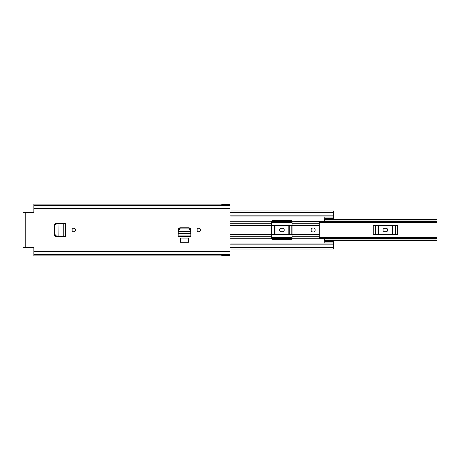 <?xml version="1.0" encoding="UTF-8"?>
<svg xmlns="http://www.w3.org/2000/svg" width="460" height="460" viewBox="0 0 460 460"><rect width="100%" height="100%" fill="white"/><g stroke="black" fill="none" stroke-linecap="round" stroke-linejoin="round"><path stroke-width="0.69" d="M75.572 230A1.765 1.765 0 0 1 73.807 231.765A1.765 1.765 0 0 1 72.042 230A1.765 1.765 0 0 1 73.807 228.235A1.765 1.765 0 0 1 75.572 230M188.571 238.09L180.423 238.09L180.423 242.293L188.571 242.293L188.571 238.09M221.714 255.875L33.867 255.875L33.867 248.676A1.357 1.357 0 0 0 32.511 247.319L23 247.319L23 212.681L32.511 212.681A1.357 1.357 0 0 0 33.867 211.324L33.867 208.61L230 208.61L230 204.343L221.714 204.343M221.714 255.656L230 255.656L230 208.61M178.302 231.363L178.342 230.678L178.348 231.437L190.647 231.437L190.658 230.678L190.693 231.38M190.647 231.437L190.595 230.448L188.928 228.925L180.055 228.925L178.399 230.448L178.405 229.402C178.549 228.436 179.107 227.907 180.078 227.809L188.916 227.809C189.888 227.907 190.446 228.436 190.589 229.402L188.928 228.039L180.067 228.039L178.399 229.563L178.29 231.621M197.064 230A1.765 1.765 0 0 1 198.829 228.235A1.765 1.765 0 0 1 200.594 230A1.765 1.765 0 0 1 198.829 231.765A1.765 1.765 0 0 1 197.064 230M58.012 236.049L65.527 236.348L65.527 223.652L55.809 223.652C54.786 223.755 54.217 224.325 54.107 225.348L54.107 234.652C54.217 235.675 54.786 236.244 55.809 236.348L63.215 236.319M33.867 254.179L230 254.179M221.714 204.125L33.867 204.125L33.867 205.821L230 205.821M33.867 205.821L33.867 208.61M23 245.962L23 247.319M23 212.681L23 214.038M178.284 231.437L178.146 236.089L190.848 236.089L190.848 236.428L178.146 236.428L178.175 233.778M190.716 231.437L190.82 233.444L178.175 233.444L178.175 233.847M178.399 230.448L178.348 231.437M180.067 228.039L180.067 228.925M190.704 231.621L190.595 230.448M63.75 223.652L63.215 223.681M65.504 236.348L63.75 236.348M65.504 223.652L58.069 223.945M63.244 223.675L63.244 236.325M58.069 236.055L56.356 235.94L54.774 234.284L54.774 225.756C54.872 224.773 55.395 224.21 56.356 224.06L55.884 224.06C54.93 224.21 54.401 224.773 54.309 225.756L54.309 234.284L55.884 235.94L58.115 236.032L58.012 223.951M373.261 234.583L397.509 234.583L397.509 225.417L373.261 225.417L373.261 234.583M319.24 238.395L437 238.395L437 221.605L319.24 221.605M271.699 234.583L292.071 234.583M271.699 225.417L292.071 225.417M324.674 219.805L437 219.713L437 221.605M437 238.395L437 240.287L324.674 240.195M324.674 219.408L437 219.408L437 219.713L324.674 219.713M324.674 240.287L437 240.287L437 240.591L324.674 240.591M384.709 231.696A1.696 1.696 0 0 1 383.007 230A1.696 1.696 0 0 1 384.709 228.304L386.066 228.304A1.696 1.696 0 0 1 387.763 230A1.696 1.696 0 0 1 386.066 231.696L384.709 231.696M281.209 231.696A1.696 1.696 0 0 1 279.507 230A1.696 1.696 0 0 1 281.209 228.304L282.566 228.304A1.696 1.696 0 0 1 284.263 230A1.696 1.696 0 0 1 282.566 231.696L281.209 231.696M311.086 230A2.035 2.035 0 0 0 313.128 232.035A2.035 2.035 0 0 0 315.163 230A2.035 2.035 0 0 0 313.128 227.964A2.035 2.035 0 0 0 311.086 230M230 221.743L271.699 221.743L271.699 238.487A1.018 1.018 0 0 0 272.717 239.51L291.053 239.51A1.018 1.018 0 0 0 292.071 238.487L292.071 221.743L319.24 221.513A0.339 0.339 0 0 1 319.579 221.174L324.674 221.174L324.806 217.034L333.5 217.034L333.5 215.125L230 215.125L333.5 215.148L333.5 210.985L230 210.985M319.24 221.743L319.24 238.487A0.339 0.339 0 0 0 319.579 238.826L324.674 238.826L324.806 242.966L333.5 242.966L333.5 249.015L230 249.015M271.699 221.743L271.699 221.513A1.018 1.018 0 0 1 272.717 220.489L291.053 220.489A1.018 1.018 0 0 1 292.071 221.513L292.071 221.743M324.806 241.408L324.806 240.712L333.5 240.706L333.5 242.966M324.806 218.592L324.806 219.293L333.5 219.288L333.5 217.034M230 244.875L333.5 244.875L230 244.852M230 244.835L333.5 244.835M230 215.165L333.5 215.165M25.783 212.681L25.783 247.319M33.867 251.39L230 251.39M33.867 254.374L230 254.374M33.867 205.626L230 205.626M190.842 234.18L190.842 235.934L178.158 235.934L178.158 234.18M188.928 228.925L188.928 228.039M63.583 236.342L65.337 236.342L65.337 223.658L63.583 223.658M56.356 224.06L55.884 224.06M54.774 225.756L54.309 225.756M54.774 234.243L54.309 234.243M56.356 235.94L55.884 235.94M271.699 238.395L292.071 238.395M292.071 221.605L271.699 221.605M324.674 220.041L437 220.041M437 239.959L324.674 239.959M395.33 225.417L395.33 234.583M392.742 234.583L392.742 225.417M375.446 234.583L375.446 225.417M378.034 225.417L378.034 234.583M392.305 225.417L392.305 234.583M378.471 234.583L378.471 225.417M291.83 225.417L291.83 234.583M289.242 234.583L289.242 225.417M271.946 234.583L271.946 225.417M274.534 225.417L274.534 234.583M288.805 225.417L288.805 234.583M274.971 234.583L274.971 225.417M230 225.653L271.699 225.653M230 234.347L271.699 234.347M292.071 234.347L319.24 234.347M292.071 225.653L319.24 225.653M292.071 238.257L319.24 238.257M230 243.07L333.5 243.07M230 238.257L271.699 238.257M230 216.93L333.5 216.93M230 236.768L271.699 236.768M292.071 236.768L319.24 236.768M230 234.778L271.699 234.778M292.071 234.778L319.24 234.778M230 223.232L271.699 223.232M292.071 223.232L319.24 223.232M230 225.222L271.699 225.222M292.071 225.222L319.24 225.222M333.5 241.276L324.806 241.276M324.806 218.724L333.5 218.724M230 247.451L333.5 247.451M230 212.549L333.5 212.549M271.699 237.498L292.071 237.498M319.24 237.498L437 237.498M271.699 222.502L292.071 222.502M319.24 222.502L437 222.502M333.5 219.293L324.806 219.293M324.806 240.706L333.5 240.706"/></g></svg>
